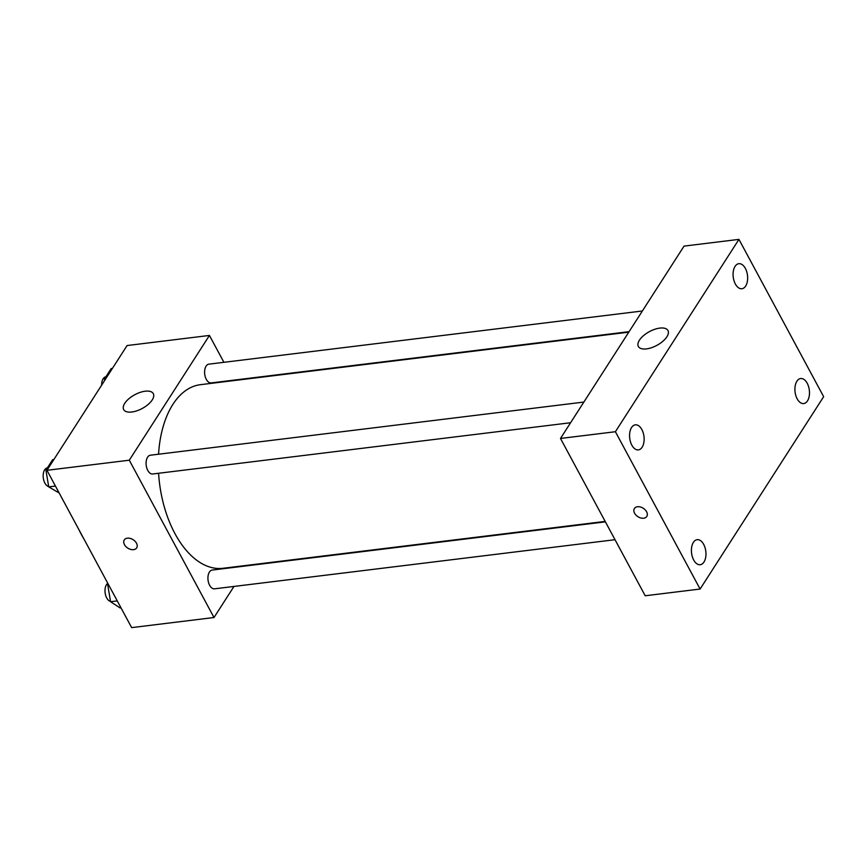 <?xml version="1.0" encoding="UTF-8"?>
<svg xmlns="http://www.w3.org/2000/svg" width="867" height="867" viewBox="0 0 867 867"><rect width="100%" height="100%" fill="white"/><g stroke="black" fill="none" stroke-linecap="round" stroke-linejoin="round"><path stroke-width="1.3" d="M83.72 538.602A73.554 41.865 -97 0 1 79.027 529.878M233.971 586.439L213.997 617.521L131.654 627.621L46.948 470.304L127.091 345.543L209.435 335.442L223.903 362.308M158.585 473.263A92.487 52.638 83 0 0 174.982 533.671A92.487 52.638 83 0 0 222.982 568.286L605.166 521.414M628.781 332.159L200.461 384.677A92.487 52.638 83 0 0 158.553 454.221M213.997 617.521L129.291 460.204L209.435 335.442M642.382 310.982L208.904 364.151A9.45 5.375 83 0 0 204.796 369.732A9.45 5.375 83 0 0 206.303 379.367A9.45 5.375 83 0 0 211.201 382.911L629.095 331.66M605.394 521.847L212.231 570.063A9.45 5.375 83 0 0 208.123 575.645A9.45 5.375 83 0 0 209.63 585.29A9.45 5.375 83 0 0 214.539 588.823L615.017 539.707M570.594 422.738L152.7 473.989A9.45 5.375 -97 0 1 146.209 465.254A9.45 5.375 -97 0 1 150.403 455.218L583.87 402.06M129.291 460.204L46.948 470.304M131.806 412.009A16.82 7.814 151.7 0 1 123.678 409.582A16.82 7.814 151.7 0 1 134.775 394.734A16.82 7.814 151.7 0 1 153.296 393.64A16.82 7.814 151.7 0 1 148.105 404.488A16.82 7.814 151.7 0 1 131.806 412.009M136.477 543.175A7.359 4.985 32.7 0 1 136.661 547.89A7.359 4.985 32.7 0 1 127.774 548.117A7.359 4.985 32.7 0 1 124.284 539.935A7.359 4.985 32.7 0 1 130.256 538.418A7.359 4.985 32.7 0 1 136.477 543.175M136.661 547.89A7.359 4.985 32.7 0 1 127.785 548.107A7.359 4.985 32.7 0 1 124.284 539.935M645.2 595.77L560.494 438.453L684.052 246.109L738.944 239.379L823.65 396.696L700.102 589.04L645.2 595.77M700.102 589.04L615.397 431.723L560.494 438.453M646.598 511.747A7.359 4.985 32.7 0 1 646.782 516.461A7.359 4.985 32.7 0 1 637.895 516.678A7.359 4.985 32.7 0 1 634.406 508.506A7.359 4.985 32.7 0 1 640.377 506.989A7.359 4.985 32.7 0 1 646.598 511.747M615.397 431.723L738.944 239.379M666.875 336.808A16.82 7.814 151.7 0 1 651.572 347.689A16.82 7.814 151.7 0 1 638.35 346.464A16.82 7.814 151.7 0 1 649.448 331.617A16.82 7.814 151.7 0 1 667.958 330.522A16.82 7.814 151.7 0 1 666.875 336.808M735.064 266.375A12.615 7.174 83 0 0 735.357 284.008A12.615 7.174 83 0 0 741.903 288.733A12.615 7.174 83 0 0 747.484 275.338A12.615 7.174 83 0 0 738.825 263.698A12.615 7.174 83 0 0 735.064 266.375M631.555 427.529A12.615 7.174 83 0 0 631.837 445.161A12.615 7.174 83 0 0 638.383 449.886A12.615 7.174 83 0 0 643.975 436.491A12.615 7.174 83 0 0 635.316 424.841A12.615 7.174 83 0 0 631.555 427.529M693.383 542.374A12.615 7.174 83 0 0 693.676 559.995A12.615 7.174 83 0 0 700.222 564.72A12.615 7.174 83 0 0 705.803 551.325A12.615 7.174 83 0 0 697.144 539.686A12.615 7.174 83 0 0 693.383 542.374M796.903 381.22A12.615 7.174 83 0 0 797.185 398.853A12.615 7.174 83 0 0 803.731 403.567A12.615 7.174 83 0 0 809.323 390.172A12.615 7.174 83 0 0 800.664 378.532A12.615 7.174 83 0 0 796.903 381.22M646.782 516.461A7.359 4.985 32.7 0 1 637.895 516.678A7.359 4.985 32.7 0 1 634.406 508.506M59.162 492.998L48.736 486.886L45.929 470.163L52.681 459.662L53.884 459.51M55.434 486.073L48.736 486.886M47.132 470.022L45.929 470.163M47.414 467.855A9.45 5.375 83 0 0 43.35 473.48A9.45 5.375 83 0 0 44.867 483.071A9.45 5.375 83 0 0 48.671 486.55M104.658 380.461L104.43 379.085L111.182 368.583L112.385 368.432M105.633 378.944L104.43 379.085M105.915 376.777A9.45 5.375 83 0 0 101.667 385.132M121.001 607.843L120.112 607.951L110.564 601.731L107.757 585.008L108.277 584.206M117.273 600.907L110.564 601.731M108.646 584.9L107.757 585.008M107.779 583.296A9.45 5.375 83 0 0 106.695 597.905A9.45 5.375 83 0 0 110.51 601.384"/></g></svg>
